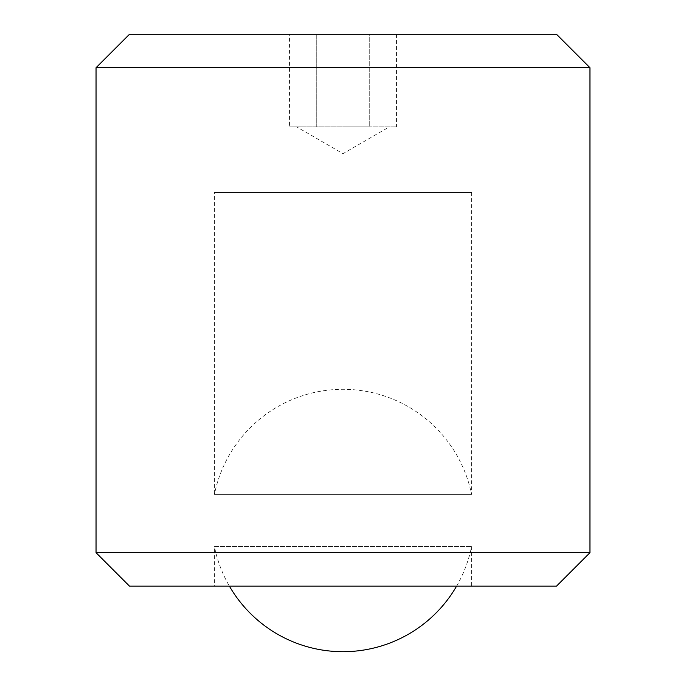 <?xml version="1.0" encoding="UTF-8"?>
<svg xmlns="http://www.w3.org/2000/svg" width="686" height="686" viewBox="0 0 686 686"><rect width="100%" height="100%" fill="white"/><g stroke="black" fill="none" stroke-linecap="round" stroke-linejoin="round"><path stroke-width="0.51" stroke-dasharray="3.43 2.57" d="M456.619 586.101A131.198 131.198 0 0 0 471.574 546.613L471.574 586.101L214.426 586.101L214.426 546.613L471.574 546.613L214.426 546.613A131.198 131.198 0 0 0 229.381 586.101M296.695 126.91L396.465 126.91L296.695 126.91L343 153.647L389.305 126.91M289.535 34.3L396.465 34.3L369.737 34.3L369.737 126.91L343 126.91L369.737 126.91L369.737 34.3L289.535 34.3L289.535 126.91L302.895 126.91L289.535 126.91M396.465 34.3L396.465 126.91M302.895 126.91L343 126.91L302.895 126.91M316.263 34.3L316.263 126.91L316.263 34.3M214.426 586.101L471.574 586.101M556.543 586.101L129.457 586.101M556.543 34.3L129.457 34.3M589.96 67.717L96.04 67.717M589.96 552.684L96.04 552.684M471.574 192.509L471.574 494.392A131.198 131.198 0 0 0 214.426 494.392L471.574 494.392L214.426 494.392L214.426 192.509L471.574 192.509L214.426 192.509"/><path stroke-width="1.03" d="M129.457 586.101L96.04 552.684L589.96 552.684L556.543 586.101L129.457 586.101M96.04 552.684L96.04 67.717L589.96 67.717L589.96 552.684M96.04 67.717L129.457 34.3L556.543 34.3L589.96 67.717M229.381 586.101A131.198 131.198 0 0 0 456.619 586.101"/></g></svg>

